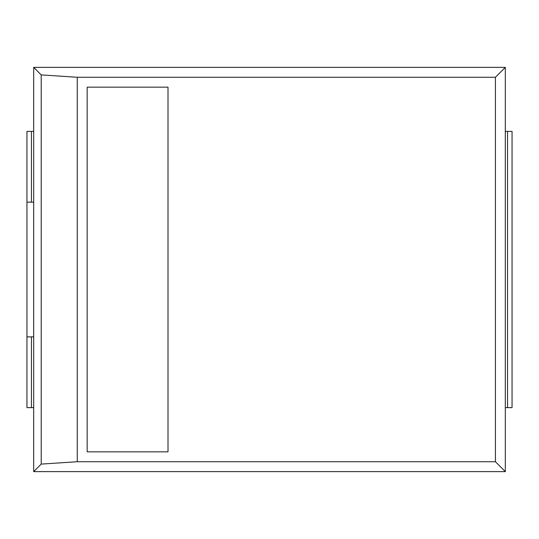 <?xml version="1.0" encoding="UTF-8"?>
<svg xmlns="http://www.w3.org/2000/svg" width="539" height="539" viewBox="0 0 539 539"><rect width="100%" height="100%" fill="white"/><g stroke="black" fill="none" stroke-linecap="round" stroke-linejoin="round"><path stroke-width="0.81" d="M505.312 131.381L507.556 131.381L507.556 407.619L505.312 407.619M512.05 131.381L512.05 407.619L512.05 131.381L507.556 131.381M512.05 407.619L507.556 407.619M505.312 67.375L33.688 67.375L33.688 471.625L505.312 471.625L505.312 67.375L495.415 77.272L77.272 77.272L77.272 461.728L495.415 461.728L495.415 77.272M505.312 471.625L495.415 461.728M33.688 407.619L26.95 407.619L26.95 131.381L33.688 131.381M33.688 471.625L41.22 464.092L77.272 461.728M33.688 67.375L41.22 74.908L77.272 77.272M87.163 451.837L168.013 451.837L168.013 87.163L87.163 87.163L87.163 451.837M41.22 74.908L41.22 464.092M26.95 407.619L26.95 336.875L33.688 336.875M33.688 202.125L26.95 202.125L26.95 131.381M31.444 202.125L31.444 131.381M31.444 407.619L31.444 336.875"/></g></svg>
